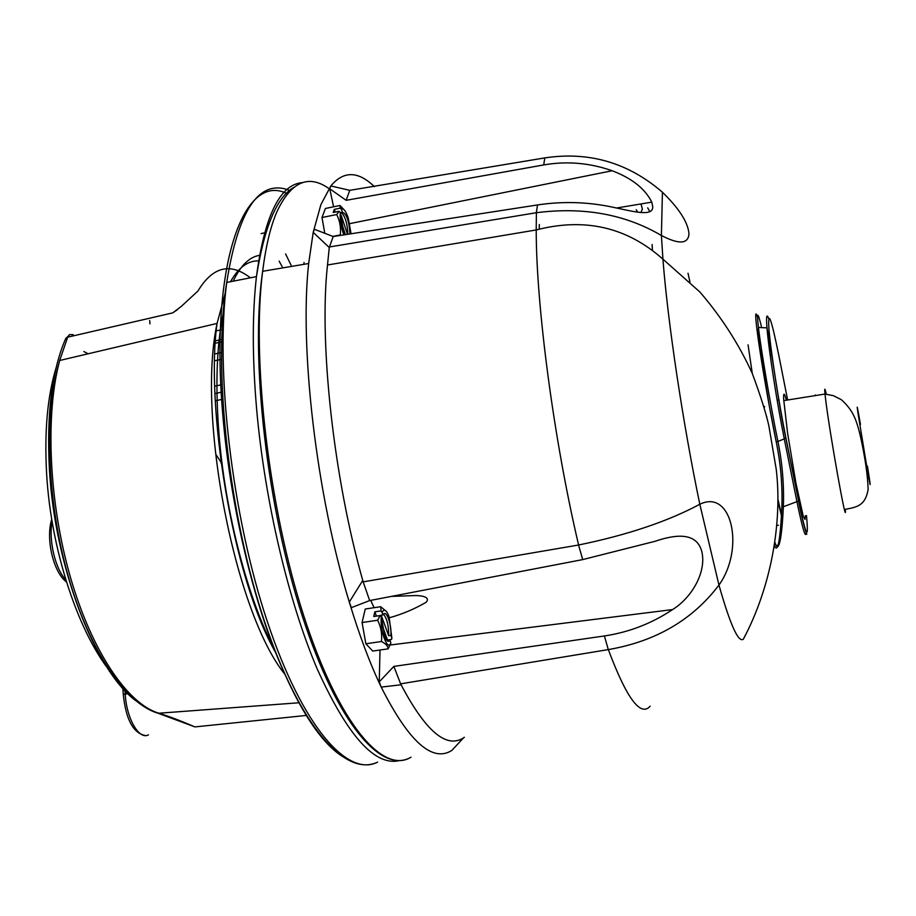 <?xml version="1.0" encoding="UTF-8"?>
<svg xmlns="http://www.w3.org/2000/svg" width="916" height="916" viewBox="0 0 916 916"><rect width="100%" height="100%" fill="white"/><g stroke="black" fill="none" stroke-linecap="round" stroke-linejoin="round"><path stroke-width="1.37" d="M221.661 339.573L215.615 340.752M250.389 277.811C230.156 262.251 212.661 266.671 197.902 291.07L181.379 306.31L172.781 312.86L67.681 337.18L59.689 360.48C45.033 414.788 48.903 502.953 70.532 577.618C92.172 652.375 128.08 704.29 158.926 713.221L298.879 702.767M215.386 400.784L222.588 399.239M306.253 715.453L194.959 726.903L178.414 720.537M157.552 713.049L158.926 713.221C168.189 716.037 180.212 720.606 194.959 726.903L185.547 723.422M172.781 312.86L177.807 309.356M73.223 334.661L69.57 334.615L65.448 339.149C51.914 370.637 46.556 413.757 49.372 468.534C54.582 566.512 94.989 670.329 135.614 700.614M185.662 723.48L157.792 713.129C126.053 703.9 90.1 652.009 68.597 577.527C47.128 503.159 43.625 415.074 59.689 360.48L217.081 323.417L225.176 293.418M662.417 192.223L661.398 235.492C679.065 244.664 688.26 244.103 688.981 233.798C688.019 222.393 679.168 208.527 662.417 192.223C628.227 162.682 589.034 151.243 544.848 157.895L349.717 190.333L346.156 200.318L543.715 164.926C566.764 160.907 589.583 162.842 612.151 170.742C631.925 178.265 645.139 188.73 651.791 202.138L652.787 207.016C652.524 217.573 630.906 210.76 609.335 206.489C585.519 201.829 561.588 201.314 537.532 204.944L333.195 236.534L329.268 247.526L327.504 264.987C318.871 342.527 333.538 478.118 363.16 581.866L369.663 600.575L582.702 559.596L655.112 541.287C676.019 534.143 696.87 532.093 701.874 551.787C706.557 572.202 691.775 597.679 672.596 609.564C651.734 623.487 629.006 632.28 604.4 635.956L393.857 666.401L400.613 683.851C425.745 731.781 447.008 749.586 464.378 737.288M761.379 326.371C757.75 311.669 756.719 311.623 758.288 326.222L758.437 327.47C760.944 349.408 770.345 404.632 777.81 440.917C782.275 462.683 784.13 484.53 783.386 506.468C782.138 532.093 780.157 545.581 777.455 546.932M774.409 545.913C777.798 553.504 780.283 540.646 781.863 507.361C782.596 485.514 780.73 463.771 776.276 442.142C769.016 406.91 759.914 353.771 756.982 329.714C755.128 314.44 755.311 310.272 757.532 317.199M463.542 737.838L451.863 750.422C432.363 762.788 408.811 741.685 381.205 687.103C369.984 663.653 359.358 635.315 349.294 602.064C316.352 494.72 299.303 347.691 308.669 263.522L313.203 232.355L320.898 204.634L330.825 185.948C343.603 170.662 358.122 170.891 374.404 186.646M752.265 373.373L748.063 344.84M786.409 400.2C784.291 392.529 783.375 392.197 783.661 399.204L787.577 433.016L795.958 483.316L803.309 516.487L805.05 519.464L805.279 515.742M369.663 600.575L351.389 607.64L349.294 602.064L362.45 580.927M400.624 684.836L381.205 687.103L379.235 681.859L380.014 650.017M370.682 600.381L374.129 607.697M333.596 206.81L329.749 188.765L330.825 185.948L349.717 190.333M329.268 247.526L313.203 232.355L314.383 229.263L333.195 236.534M363.16 581.866L578.603 545.009C627.368 535.001 667.775 521.422 699.824 504.269C682.993 423.89 667.753 321.997 662.932 259.171L661.398 235.492C625.353 214.298 583.687 206.695 536.387 212.707L329.794 246.908M389.449 617.762C402.616 614.052 414.856 608.877 426.169 602.247C430.726 596.957 421.532 595.629 415.83 595.537L391.372 596.396M745.853 634.273L743.323 639.242C738.342 642.814 730.224 624.758 718.957 585.072L699.824 504.269C731.873 488.446 745.029 548.65 718.957 585.072C692.553 619.926 655.673 641.429 608.327 649.593L400.613 683.851M282.208 266.705L279.128 261.14M636.219 209.707L637.708 212.18M649.822 211.699L647.692 207.84M777.375 546.955L776.104 545.844L774.936 542.467M764.654 406.464L764.162 407.62M304.055 262.491L303.94 263.132M291.105 265.239L285.552 253.904M379.235 681.859L393.857 666.401M346.156 200.318L329.749 188.765M766.703 416.482L766.784 417.33M861.979 440.493L860.937 438.707L861.979 440.493M867.429 466.084L869.261 477.797C870.99 489.465 870.234 486.156 867.005 467.858L857.948 412.967C856.403 402.25 857.239 406.074 860.467 424.44M349.969 233.935C349.133 221.031 346.626 213.84 342.458 212.375L341.45 209.329L342.023 208.917C343.958 208.573 346.019 211.562 348.206 217.905L351.068 233.763M341.45 209.329L340.225 208.172L339.985 205.505L344.336 209.993M343.809 234.885C340.878 226.618 339.721 219.142 340.328 212.455L343.557 231.233L344.931 234.714M341.691 223.321L345.435 234.633M339.985 205.505L325.398 208.47L321.997 217.516L324.791 233.282M332.84 236.397L340.317 234.897C341.084 227.74 339.882 220.951 336.71 214.539L321.997 217.516M336.71 214.539L339.103 211.298L340.328 212.455M335.222 212.088L334.317 209.375L333.172 212.501L339.103 211.298M334.317 209.375L340.225 208.172M347.897 234.256C347.427 223.538 345.24 216.325 341.325 212.604M342.458 212.375L340.431 212.787M347.485 234.324L341.325 215.684M382.361 611.98C384.262 608.567 386.472 610.079 389.014 616.514L391.888 638.131L390.892 635.395C391.853 624.758 386.083 608.797 383.38 614.762L381.09 610.903L380.701 606.713L386.541 611.602M389.895 640.124L387.64 640.524L389.895 640.124L390.892 642.86C387.674 652.066 379.659 630.334 381.319 616.663L384.72 636.357C386.655 641.223 388.361 642.505 389.85 640.204M382.522 626.326L387.686 640.433M365.85 643.776L372.72 651.07L388.166 648.849C388.029 646.146 385.785 643.696 381.434 641.521L365.85 643.776L362.072 622.537L365.255 609.014L380.701 606.713M381.434 641.521C382.258 634.147 381.01 627.048 377.655 620.235L362.072 622.537M377.655 620.235L380.048 615.586L381.319 616.663M376.407 616.125L374.839 611.831L373.774 616.514L380.048 615.586M374.839 611.831L381.09 610.903M387.525 640.009L391.498 639.425L391.888 638.131M390.892 642.86L388.166 648.849M383.632 614.35C387.079 618.724 388.762 625.846 388.693 635.715L390.892 635.395M383.38 614.762L381.171 615.094L388.693 635.715M399.456 760.589C374.999 766.486 347.553 735.892 317.142 668.806C288.551 601.778 264.713 500.869 256.594 408.719C252.266 357.916 252.221 313.89 256.446 276.621C264.632 215.546 279.998 184.208 302.532 182.627M260.133 255.255C249.702 256.629 240.725 265.274 233.179 281.189M223.046 314.108C216.6 346.305 215.26 386.415 219.016 434.436C225.325 513.303 248.167 599.923 274.972 650.566M348.16 759.616C323.096 747.719 297.78 709.236 272.235 644.166C248.144 579.931 229.458 494.216 222.84 415.498C209.501 262.445 244.263 172.861 286.399 193.322M56.105 367.82C47.472 396.147 44.3 431.218 46.59 473.045C51.09 555.989 82.806 645.013 117.821 679.993M214.825 360.721L221.374 359.381M221.397 352.58L214.997 353.885M284.796 674.199C235.046 612.712 196.665 416.872 217.081 323.417C205.379 404.792 231.885 577.023 275.991 653.165M230.511 281.704C238.652 267.3 248.156 260.373 259.01 260.923M289.559 190.391C259.331 178.597 238.389 209.283 226.733 282.449C215.031 370.007 231.897 515.674 267.312 621.54C302.692 727.762 348.046 777.524 377.61 762.135C345.469 777.478 299.807 726.938 264.461 621.266C229.218 515.868 212.329 370.625 226.733 282.449L256.446 276.621C264.243 227.26 276.609 197.558 293.532 187.517M83.848 351.526L88.108 353.794M215.478 343.168L221.592 341.908M127.897 693.687L125.194 694.076C126.591 718.808 139.129 740.243 148.495 734.838M124.816 688.603L125.194 694.076L123.282 694.477L122.87 688.374M52.12 521.422C48.456 540.119 55.246 568.985 65.757 579.759M123.305 694.809L123.282 694.477C125.881 719.438 133.209 733.132 145.289 735.537M65.757 338.462L68.093 336.309M328.947 188.559C308.291 173.96 290.899 181.803 276.746 212.111C270.449 226.825 265.755 246.553 262.652 271.285C251.419 358.488 268.651 507.704 303.837 616.044C338.977 724.751 383.209 774.581 411.021 757.2C381.697 774.57 337.374 724.27 302.246 615.884C267.163 507.819 249.828 358.832 262.652 271.285L308.669 263.522M612.151 170.742L349.763 223.63M777.947 499.266L781.566 515.032M779.653 507.098L777.947 499.46M787.645 400.006L778.772 355.213C771.215 318.161 767.917 309.139 768.868 328.157C770.333 348.309 778.669 402.204 785.825 437.459L798.557 500.754C806.229 536.971 808.874 541.906 806.492 515.548M806.206 532.963C805.519 538.677 802.473 528.418 797.057 502.197L784.291 438.89C777.054 403.406 768.65 349.282 766.99 327.859L766.898 326.646C766.131 316.077 766.726 313.398 768.673 318.585M798.557 500.754L785.791 437.745C778.279 403.04 773.184 359.461 766.99 327.859L758.425 327.47C758.23 335.164 757.807 331.34 759.639 347.015L769.211 405.387L776.287 442.085L784.291 438.89L785.825 437.459M652.387 249.839L652.123 244.492M777.959 501.373L781.508 515.948M544.802 157.895L543.715 164.926M537.532 204.944L536.329 212.718M578.557 545.02L582.702 559.596M604.4 635.956L608.281 649.593M539.238 229.137L539.318 224.5M689.954 281.956L688.008 273.231M578.603 545.009C553.928 440.504 536.158 305.898 536.215 229.95L536.387 212.707M650.177 706.19C640.547 717.171 626.601 698.301 608.327 649.593M771.913 354.664L770.104 354.732M806.355 533.192C808.118 536.593 804.912 533.73 798.534 501.041L781.898 507.292C782.619 485.469 780.753 463.736 776.287 442.085L776.276 442.142M672.596 609.564L390.159 645.013M859.964 434.31L859.632 432.157L859.964 434.31M815.022 395.643L815.263 394.991L815.022 395.643M783.741 400.624L824.995 394.052L833.388 395.666L841.277 399.651C853.483 410.551 856.655 420.444 860.548 436.909C865.231 458.16 867.75 475.679 868.128 489.453C865.437 505.128 857.731 507.178 845.285 509.296C847.3 531.704 829.553 432.684 825.534 398.678L824.995 394.052C824.389 387.846 824.778 387.628 826.152 393.411M231.439 481.862L230.603 480.167M222.267 465.042L220.996 463.015M149.972 323.863L149.663 320.508M216.348 330.871L222.05 329.668M221.89 384.697L214.882 386.14M222.21 392.014L215.1 393.536M66.41 581.878C53.804 572.821 45.365 539.513 51.754 519.2M778.474 525.212L776.917 525.452M616.64 208.001L651.791 202.138M777.157 400.292L778.909 399.994M327.504 264.987L536.215 229.95C584.729 217.39 626.968 227.134 662.932 259.171L699.881 291.998C721.247 316.753 738.697 343.844 752.219 373.281C760.509 395.655 766.051 413.196 768.868 425.883L776.241 469.347C782.424 521.719 771.455 586.446 743.323 639.242M778.165 544.963L776.104 545.844M640.891 212.546L642.379 209.123L641.005 203.936M261.106 233.58L265.949 232.607M342.023 208.917L340.248 206.89M216.061 454.668L222.119 463.897M230.42 479.011L231.267 480.728"/></g></svg>
